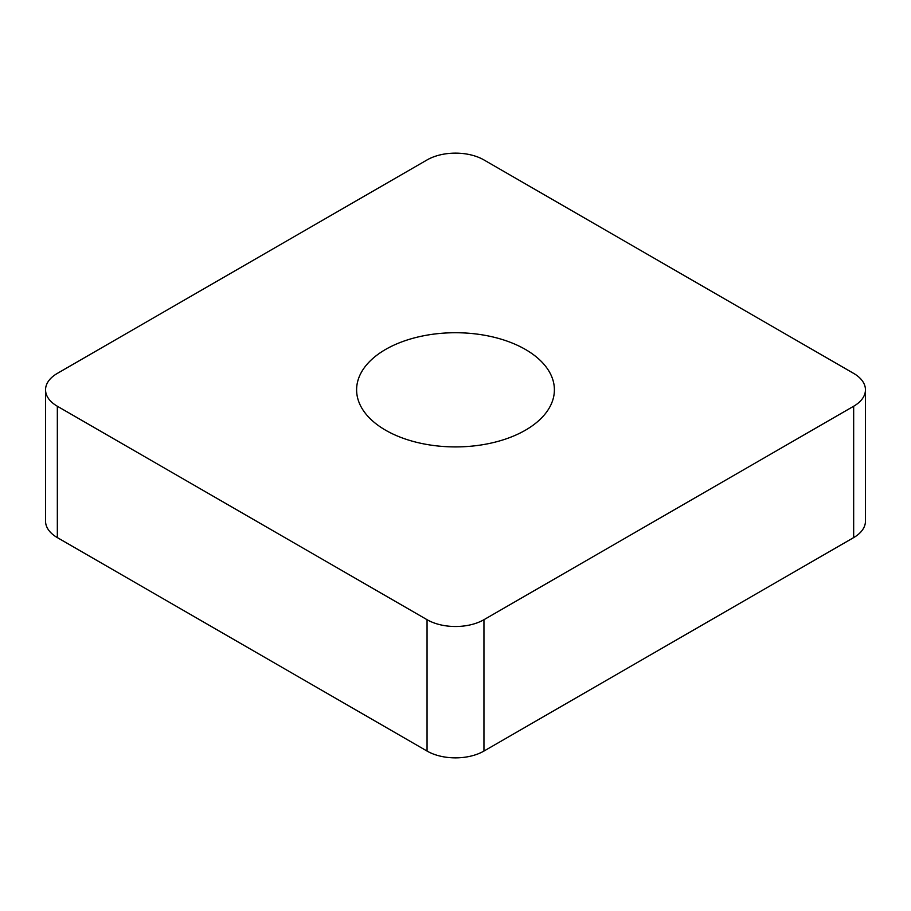 <?xml version="1.0" encoding="UTF-8"?>
<svg xmlns="http://www.w3.org/2000/svg" width="911" height="911" viewBox="0 0 911 911"><rect width="100%" height="100%" fill="white"/><g stroke="black" fill="none" stroke-linecap="round" stroke-linejoin="round"><path stroke-width="1.37" d="M525.419 349.448A98.889 57.086 180 0 1 554.389 389.817A98.889 57.086 180 0 1 455.5 446.914A98.889 57.086 180 0 1 356.611 389.817A98.889 57.086 180 0 1 417.659 337.07A98.889 57.086 180 0 1 525.419 349.448M853.664 373.396L483.946 159.937A40.221 23.219 0 0 0 427.054 159.937L57.336 373.396A40.221 23.219 0 0 0 45.55 389.817A40.221 23.219 0 0 0 57.336 406.238L427.054 619.696A40.221 23.219 0 0 0 483.946 619.696L853.664 406.238A40.221 23.219 0 0 0 865.45 389.817A40.221 23.219 0 0 0 853.664 373.396M57.336 406.238L57.336 537.604L427.054 751.063L427.054 619.696M483.946 619.696L483.946 751.063L853.664 537.604L853.664 406.238M483.946 751.063A40.221 23.219 180 0 1 427.054 751.063M57.336 537.604A40.221 23.219 180 0 1 45.55 521.183L45.55 389.817M865.45 389.817L865.45 521.183A40.221 23.219 180 0 1 853.664 537.604"/></g></svg>
